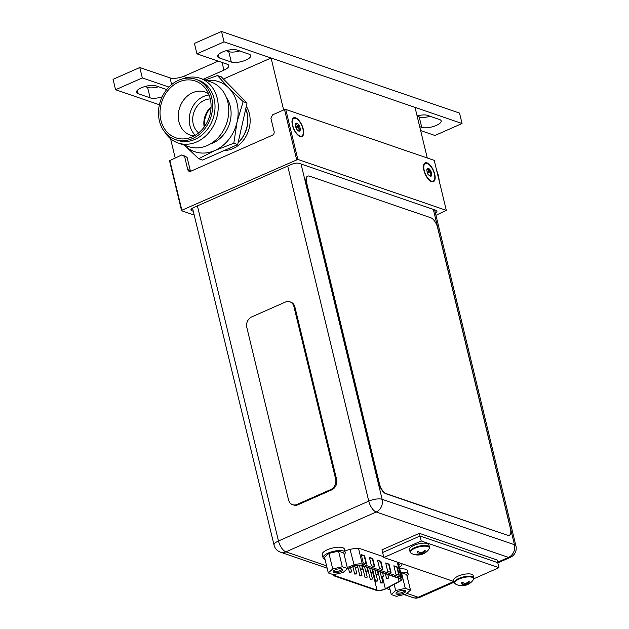 <?xml version="1.0" encoding="UTF-8"?>
<svg xmlns="http://www.w3.org/2000/svg" width="629" height="629" viewBox="0 0 629 629"><rect width="100%" height="100%" fill="white"/><g stroke="black" fill="none" stroke-linecap="round" stroke-linejoin="round"><path stroke-width="0.94" d="M283.648 109.973L271.075 58.002L415.03 107.378L427.264 157.965M175.177 157.848L170.553 138.734M223.429 79.026L271.075 58.002M224.278 150.488A27.338 22.715 -71.1 0 0 232.966 148.601A27.338 22.715 -71.1 0 0 246.293 106.293M434.395 174.021A9.663 4.261 66.2 0 0 429.159 164.672A9.663 4.261 66.2 0 0 424.119 165.018A9.663 4.261 66.2 0 0 424.221 170.53A9.663 4.261 66.2 0 0 431.164 180.995A9.663 4.261 66.2 0 0 434.395 174.021M426.839 169.681L428.365 168.36L428.459 168.792C428.184 170.365 428.789 171.017 430.267 170.758L430.834 171.253L430.126 173.242L431.738 174.901A4.285 1.895 -113.8 0 1 430.26 176.191A4.285 1.895 -113.8 0 1 429.961 176.057A4.285 1.895 -113.8 0 1 427.83 173.565A4.285 1.895 -113.8 0 1 427.052 171.497A4.285 1.895 -113.8 0 1 426.887 169.641A4.285 1.895 -113.8 0 1 426.957 169.24A4.285 1.895 -113.8 0 1 428.365 168.36A4.285 1.895 -113.8 0 1 430.786 170.986A4.285 1.895 -113.8 0 1 431.565 173.046A4.285 1.895 -113.8 0 1 431.738 174.901L431.329 175.145C429.741 175.31 429.371 175.633 430.228 176.104L429.741 175.939M429.418 175.68L430.087 175.381L430.26 176.191M431.738 174.901L431.329 175.145M430.692 171.568L427.806 172.841L427.909 174.217M427.806 172.841L427.177 171.953M427.972 168.627L428.365 168.36M302.919 128.914A9.663 4.261 66.2 0 0 297.682 119.573A9.663 4.261 66.2 0 0 292.634 119.919A9.663 4.261 66.2 0 0 292.744 125.423A9.663 4.261 66.2 0 0 299.687 135.895A9.663 4.261 66.2 0 0 302.919 128.914M295.363 124.573L296.888 123.253L296.974 123.693C296.707 125.257 297.313 125.918 298.791 125.658L299.357 126.154L298.641 128.135L300.261 129.802A4.285 1.895 -113.8 0 1 298.783 131.084A4.285 1.895 -113.8 0 1 298.484 130.958A4.285 1.895 -113.8 0 1 296.353 128.458A4.285 1.895 -113.8 0 1 295.575 126.398A4.285 1.895 -113.8 0 1 295.402 124.542A4.285 1.895 -113.8 0 1 295.473 124.133A4.285 1.895 -113.8 0 1 296.888 123.253A4.285 1.895 -113.8 0 1 299.31 125.879A4.285 1.895 -113.8 0 1 300.088 127.946A4.285 1.895 -113.8 0 1 300.261 129.802L299.852 130.038C298.264 130.211 297.894 130.533 298.744 131.005L298.264 130.84M297.934 130.573L298.602 130.282L298.783 131.084M300.261 129.802L299.852 130.038M299.207 126.468L296.33 127.734L296.424 129.118M296.33 127.734L295.701 126.854M296.495 123.528L296.888 123.253M435.952 215.299L446.315 210.353L297.847 159.42L181.86 210.235L181.592 210.731L194.196 215.055M193.276 211.25L191.806 210.739A5.692 1.934 -13.6 0 1 190.941 210.015A5.692 1.934 -13.6 0 1 193.48 207.649L291.479 164.397A5.692 1.934 -13.6 0 1 299.152 163.359L436.101 210.345A5.692 1.934 -13.6 0 1 436.966 211.069A5.692 1.934 -13.6 0 1 435.378 212.956M296.621 159.585L284.52 109.588L272.554 114.871L270.91 118.362L274.102 131.532A2.917 2.422 108.9 0 1 272.349 135.251L190.807 171.237A2.917 2.422 108.9 0 1 189.219 171.332A2.917 2.422 108.9 0 1 187.772 169.626L184.588 156.464L181.734 154.954L184.234 155.811L187.08 157.321L190.265 170.483A2.917 2.422 -71.1 0 0 190.618 171.316M184.588 156.464L187.08 157.321M181.734 154.954L169.5 160.733L181.592 210.731M446.315 210.353L434.214 160.356L285.747 109.422L284.52 109.588M181.86 210.235L169.767 160.238M297.847 159.42L285.747 109.422M434.71 174.123A10.253 4.529 66.2 0 0 429.151 164.208A10.253 4.529 66.2 0 0 423.797 164.578A10.253 4.529 66.2 0 0 423.915 170.42A10.253 4.529 66.2 0 0 431.282 181.529A10.253 4.529 66.2 0 0 434.71 174.123M303.233 129.024A10.253 4.529 66.2 0 0 297.674 119.101A10.253 4.529 66.2 0 0 292.32 119.471A10.253 4.529 66.2 0 0 292.43 125.32A10.253 4.529 66.2 0 0 299.805 136.43A10.253 4.529 66.2 0 0 303.233 129.024M398.762 564.803A12.03 4.081 166.4 0 0 400.587 563.254M497.641 562.177L508.491 557.388A9.93 4.387 66.2 0 0 510.3 557.388A9.93 9.93 0 0 0 515.945 545.964A9.93 3.365 166.4 0 0 514.443 544.706A9.93 8.256 108.9 0 1 508.491 557.388L376.197 512.006A9.93 8.256 -71.1 0 0 382.149 499.324A9.93 3.365 166.4 0 0 368.767 501.124A9.93 4.387 66.2 0 0 376.197 512.006L285.904 551.853A9.93 4.387 -113.8 0 1 278.474 540.979A9.93 3.365 166.4 0 0 274.047 545.107L192.521 208.128M399.391 567.382A12.03 4.081 166.4 0 0 401.884 563.914A12.03 4.081 166.4 0 0 401.805 563.67M383.643 556.751L360.96 548.968A12.03 4.081 166.4 0 0 346.563 550.43L344.865 551.043M406.884 593.359L418.191 597.236A9.93 8.256 108.9 0 1 412.773 597.55A9.93 9.93 0 0 0 420.007 597.243A9.93 4.387 -113.8 0 1 418.191 597.236L453.816 581.518M372.431 570.204A5.653 1.918 166.4 0 0 372.887 570.299M367.69 568.592L367.218 568.427M362.477 566.8L361.997 566.643M347.059 568.938L354.552 566.179A5.653 1.918 -13.6 0 1 361.392 565.463L400.052 578.727A5.653 1.918 -13.6 0 1 400.901 579.443A5.653 1.918 -13.6 0 1 399.085 581.455L385.333 588.768A5.653 1.918 -13.6 0 1 384.633 589.106A5.653 1.918 -13.6 0 1 377.023 590.128L335.194 575.787A5.653 1.918 -13.6 0 1 334.345 575.063A5.653 1.918 -13.6 0 1 334.431 574.497M361.227 554.597L364.584 555.745L366.605 564.079L363.248 562.931L361.227 554.597M393.856 565.786L397.214 566.941L399.234 575.276L395.877 574.12L393.856 565.786M379.562 568.522L377.542 560.187L380.899 561.343L382.919 569.677L379.562 568.522M391.073 572.476L387.716 571.321L385.703 562.986L389.06 564.142L391.073 572.476M374.758 566.878L371.401 565.723L369.388 557.396L372.745 558.544L374.758 566.878M364.584 555.745L364.215 555.91L366.149 563.922M361.305 554.912L364.215 555.91M397.214 566.941L396.844 567.106L398.778 575.118M393.935 566.108L396.844 567.106M380.899 561.343L380.529 561.508L382.463 569.52M377.62 560.51L380.529 561.508M389.06 564.142L388.683 564.307L390.625 572.319M385.781 563.309L388.683 564.307M372.745 558.544L372.368 558.709L374.31 566.721M369.467 557.711L372.368 558.709M356.855 567.602L357.343 567.146L355.22 567.657L356.855 567.602M367.281 571.179L367.768 570.723L365.646 571.234L367.281 571.179M377.714 574.757L378.202 574.301L376.071 574.812L377.714 574.757M388.14 578.334L388.628 577.878L386.505 578.389L388.14 578.334M351.092 572.193L351.58 571.737L349.449 572.256L351.092 572.193M361.518 575.771L362.005 575.315L360.37 575.378L359.882 575.834L361.518 575.771M371.951 579.348L372.439 578.892L370.308 579.411L371.951 579.348M382.377 582.926L382.864 582.47L381.229 582.533L380.742 582.989L382.377 582.926M377.164 581.141L377.652 580.685L375.529 581.196L377.164 581.141M366.738 577.564L367.218 577.107L365.095 577.619L366.738 577.564M356.305 573.986L356.792 573.53L354.67 574.041L356.305 573.986M345.211 570.605L346.115 569.788M382.927 576.541L383.415 576.093L381.779 576.148L381.292 576.604L382.927 576.541M372.502 572.964L372.989 572.516L371.346 572.571L370.858 573.027L372.502 572.964M362.068 569.387L362.556 568.938L360.92 568.993L360.433 569.449L362.068 569.387M328.291 572.933L332.71 568.946L342.318 566.745L347.515 568.522L343.096 572.508L333.488 574.717L328.291 572.933L324.525 557.349L328.943 553.363L332.71 568.946M335.288 569.835A4.969 1.683 -13.6 0 1 342.262 569.048A4.969 1.683 -13.6 0 1 340.517 571.627A4.969 1.683 -13.6 0 1 334.998 572.728A4.969 1.683 -13.6 0 1 333.26 571.226A4.969 1.683 -13.6 0 1 335.288 569.835M325.004 559.346A11.393 3.86 -13.6 0 1 324.784 559.275A11.393 3.86 -13.6 0 1 323.062 557.821A11.393 3.86 -13.6 0 1 330.579 552.152A11.393 3.86 -13.6 0 1 343.489 551.02A11.393 3.86 -13.6 0 1 345.211 552.466A11.393 3.86 -13.6 0 1 344.173 554.707M342.318 566.745L338.551 551.161L343.748 552.938L347.515 568.522M338.551 551.161L328.943 553.363M323.062 557.821L322.252 554.487A11.393 3.86 -13.6 0 1 329.769 548.818A11.393 3.86 -13.6 0 1 342.679 547.686A11.393 3.86 -13.6 0 1 344.401 549.133L345.211 552.466M341.602 568.828A4.057 1.376 -13.6 0 1 341.641 568.938A4.057 1.376 -13.6 0 1 339.841 570.629A4.057 1.376 -13.6 0 1 333.763 570.849A4.057 1.376 -13.6 0 1 333.747 570.723M391.254 594.531L395.665 590.545L405.28 588.335L410.47 590.12L406.059 594.106L396.443 596.308L391.254 594.531L389.406 586.904M398.243 591.425A4.969 1.683 -13.6 0 1 405.218 590.647A4.969 1.683 -13.6 0 1 403.48 593.226A4.969 1.683 -13.6 0 1 397.953 594.326A4.969 1.683 -13.6 0 1 396.215 592.825A4.969 1.683 -13.6 0 1 398.243 591.425M395.665 590.545L394.171 584.372M400.563 572.241A11.393 3.86 -13.6 0 1 406.444 572.618A11.393 3.86 -13.6 0 1 408.166 574.065A11.393 3.86 -13.6 0 1 407.128 576.306M405.28 588.335L401.506 572.76L406.704 574.536L410.47 590.12M401.506 572.76L400.736 572.933M399.761 568.907A11.393 3.86 -13.6 0 1 405.634 569.284A11.393 3.86 -13.6 0 1 407.356 570.731L408.166 574.065M404.557 590.427A4.057 1.376 -13.6 0 1 404.604 590.537A4.057 1.376 -13.6 0 1 402.796 592.227A4.057 1.376 -13.6 0 1 396.718 592.447A4.057 1.376 -13.6 0 1 396.702 592.321M454.114 581.613L383.832 557.506L382.621 552.506L420.023 536.002L497.759 562.664L497.114 559.999L419.378 533.329L381.976 549.84L382.621 552.506L420.023 536.002L419.378 533.329M383.832 557.506L421.233 540.995L498.97 567.665L473.755 578.79M498.97 567.665L497.759 562.664L420.023 536.002L421.233 540.995M425.511 550.91L424.143 551.515L424.284 552.073A13.539 11.243 108.9 0 0 425.511 550.91L423.175 552.388L423.411 553.677A13.539 5.975 66.2 0 0 424.15 553.418L422.727 554.047L421.855 553.748L421.406 552.49L421.855 553.748L417.868 554.11L416.492 554.888L415.58 554.574A13.539 11.243 -71.1 0 0 417.082 554.534A13.303 6.636 -91.6 0 0 418.12 553.929A13.303 0.44 -102.9 0 0 417.955 552.922A13.539 5.975 -113.8 0 1 416.948 552.065L418.364 551.436A13.539 5.975 66.2 0 0 419.378 552.293A13.303 10.614 47.9 0 0 421.32 552.514A13.303 12.509 -7.7 0 0 423.372 551.759A13.539 11.243 -71.1 0 0 424.599 550.595L425.511 550.91A13.539 11.243 108.9 0 1 424.284 552.073A13.303 6.636 88.4 0 1 423.372 553.221A13.303 0.44 77.1 0 1 423.411 553.677A13.539 5.975 66.2 0 0 424.15 553.418L422.751 554.039L421.996 552.309L422.727 554.047A13.539 5.975 -113.8 0 1 422.389 554.196A13.539 5.975 -113.8 0 1 421.988 554.306A13.303 10.614 -132.1 0 1 420.172 554.629A13.303 12.509 172.3 0 1 417.994 554.849A13.539 11.243 108.9 0 1 416.492 554.888L415.58 554.574A13.539 11.243 -71.1 0 0 417.082 554.534A13.303 6.636 -91.6 0 0 418.12 553.929A13.303 0.44 -102.9 0 0 417.955 552.922A13.539 5.975 -113.8 0 1 416.948 552.065L418.364 551.436A13.539 5.975 66.2 0 0 419.378 552.293A13.303 10.614 47.9 0 0 421.32 552.514A13.303 12.509 -7.7 0 0 423.372 551.759A13.539 11.243 -71.1 0 0 424.599 550.595L425.55 550.87L423.946 551.248L424.284 552.073A13.303 6.636 88.4 0 1 423.372 553.221A13.303 0.44 77.1 0 1 423.411 553.677A13.539 5.975 66.2 0 0 424.15 553.418L422.727 554.047L421.855 553.748L421.988 554.306A13.303 10.614 -132.1 0 1 420.172 554.629A13.303 12.509 172.3 0 1 417.994 554.849A13.539 11.243 108.9 0 1 416.492 554.888L415.58 554.574A13.539 11.243 -71.1 0 0 417.082 554.534A13.303 6.636 -91.6 0 0 418.12 553.929A13.303 0.44 -102.9 0 0 417.955 552.922A13.539 5.975 -113.8 0 1 416.948 552.065L418.364 551.436A13.539 5.975 66.2 0 0 419.378 552.293A13.303 10.614 47.9 0 0 421.32 552.514A13.303 12.509 -7.7 0 0 423.372 551.759A13.539 11.243 -71.1 0 0 424.599 550.595L425.511 550.91A13.539 11.243 108.9 0 1 424.284 552.073A13.303 6.636 88.4 0 1 423.372 553.221A13.303 0.44 77.1 0 1 423.411 553.677L422.696 552.05L423.411 553.677M423.946 551.248L423.175 552.388L423.372 553.221L422.696 552.05M416.948 552.065L417.821 552.364L417.876 551.625L417.821 552.364L416.948 552.065L417.955 552.922L417.876 551.625M417.931 552.828L418.026 551.554M417.947 552.883L418.073 551.531M422.727 554.047A13.539 5.975 -113.8 0 1 422.389 554.196A13.539 5.975 -113.8 0 0 422.727 554.047L419.975 553.803L417.86 554.283L417.994 554.849A13.539 11.243 108.9 0 1 416.492 554.888L417.86 554.283L417.994 554.849L417.868 554.11M424.158 553.418A13.563 13.563 0 0 0 429.025 549.062A9.718 3.294 166.4 0 0 425.55 546.169A9.718 3.294 166.4 0 0 414.786 548.323A9.718 3.294 -13.6 0 0 411.327 553.347L410.061 551.845A9.978 3.381 -13.6 0 1 414.511 547.694A9.978 3.381 166.4 0 1 429.465 547.151L428.899 544.816L429.465 547.151L429.025 549.062A9.718 3.294 166.4 0 0 425.55 546.169A9.718 3.294 166.4 0 0 414.786 548.323A9.718 3.294 -13.6 0 0 411.327 553.347L410.061 551.845L409.503 549.51A9.978 3.381 -13.6 0 1 413.945 545.367A9.978 3.381 166.4 0 1 428.899 544.816A9.978 3.381 166.4 0 0 413.945 545.367A9.978 3.381 -13.6 0 0 409.503 549.51A9.978 3.381 -13.6 0 1 413.945 545.367A9.978 3.381 166.4 0 1 428.899 544.816L429.465 547.151L429.025 549.062A13.563 13.563 0 0 1 424.158 553.418A13.563 13.563 0 0 0 429.025 549.062A9.718 3.294 166.4 0 0 425.55 546.169A9.718 3.294 166.4 0 0 414.786 548.323A9.718 3.294 -13.6 0 0 411.327 553.347A13.563 13.563 0 0 0 422.389 554.196A13.539 5.975 -113.8 0 1 421.988 554.306L421.855 553.748L419.975 553.803L420.172 554.629A13.303 12.509 172.3 0 1 417.994 554.849M419.747 552.364L420.172 554.629L419.975 553.803L416.492 554.888M469.792 581.652L468.432 582.257L468.566 582.816A13.539 11.243 108.9 0 0 469.792 581.652L467.457 583.13L467.693 584.42A13.539 5.975 66.2 0 0 468.432 584.16L467.009 584.789L466.136 584.49L465.696 583.232L466.136 584.49L462.15 584.852L460.782 585.63L459.87 585.316A13.539 11.243 -71.1 0 0 461.371 585.277A13.303 6.636 -91.6 0 0 462.401 584.671A13.303 0.44 -102.9 0 0 462.236 583.665A13.539 5.975 -113.8 0 1 461.23 582.808L462.653 582.179A13.539 5.975 66.2 0 0 463.659 583.036A13.303 10.614 47.9 0 0 465.609 583.256A13.303 12.509 -7.7 0 0 467.654 582.501A13.539 11.243 -71.1 0 0 468.88 581.338L469.792 581.652A13.539 11.243 108.9 0 1 468.566 582.816A13.303 6.636 88.4 0 1 467.661 583.964A13.303 0.44 77.1 0 1 467.693 584.42A13.539 5.975 66.2 0 0 468.432 584.16L467.04 584.773L466.278 583.044L467.009 584.789A13.539 5.975 -113.8 0 1 466.671 584.939A13.539 5.975 -113.8 0 1 466.27 585.049A13.303 10.614 -132.1 0 1 464.461 585.371A13.303 12.509 172.3 0 1 462.284 585.583A13.539 11.243 108.9 0 1 460.782 585.63L459.87 585.316A13.539 11.243 -71.1 0 0 461.371 585.277A13.303 6.636 -91.6 0 0 462.401 584.671A13.303 0.44 -102.9 0 0 462.236 583.665A13.539 5.975 -113.8 0 1 461.23 582.808L462.653 582.179A13.539 5.975 66.2 0 0 463.659 583.036A13.303 10.614 47.9 0 0 465.609 583.256A13.303 12.509 -7.7 0 0 467.654 582.501A13.539 11.243 -71.1 0 0 468.88 581.338L469.832 581.605L468.228 581.99L468.566 582.816A13.303 6.636 88.4 0 1 467.661 583.964A13.303 0.44 77.1 0 1 467.693 584.42A13.539 5.975 66.2 0 0 468.432 584.16L467.009 584.789L466.136 584.49L466.27 585.049A13.303 10.614 -132.1 0 1 464.461 585.371A13.303 12.509 172.3 0 1 462.284 585.583A13.539 11.243 108.9 0 1 460.782 585.63L459.87 585.316A13.539 11.243 -71.1 0 0 461.371 585.277A13.303 6.636 -91.6 0 0 462.401 584.671A13.303 0.44 -102.9 0 0 462.236 583.665A13.539 5.975 -113.8 0 1 461.23 582.808L462.653 582.179A13.539 5.975 66.2 0 0 463.659 583.036A13.303 10.614 47.9 0 0 465.609 583.256A13.303 12.509 -7.7 0 0 467.654 582.501A13.539 11.243 -71.1 0 0 468.88 581.338L469.792 581.652A13.539 11.243 108.9 0 1 468.566 582.816A13.303 6.636 88.4 0 1 467.661 583.964A13.303 0.44 77.1 0 1 467.693 584.42L466.985 582.784L467.693 584.42M468.228 581.99L467.457 583.13L467.661 583.964L466.985 582.784M461.23 582.808L462.103 583.107L462.158 582.368L462.103 583.107L461.23 582.808L462.236 583.665L462.158 582.368M462.213 583.57L462.307 582.297M462.229 583.626L462.354 582.273M467.009 584.789A13.539 5.975 -113.8 0 1 466.671 584.939A13.539 5.975 -113.8 0 0 467.009 584.789L464.257 584.545L462.142 585.025L462.284 585.583A13.539 11.243 108.9 0 1 460.782 585.63L462.142 585.025L462.284 585.583L462.15 584.852M468.44 584.16A13.563 13.563 0 0 0 473.307 579.804A9.718 3.294 166.4 0 0 469.839 576.903A9.718 3.294 166.4 0 0 459.068 579.065A9.718 3.294 -13.6 0 0 455.608 584.082L454.35 582.588A9.978 3.381 -13.6 0 1 458.793 578.436A9.978 3.381 166.4 0 1 473.747 577.894L473.181 575.559L473.747 577.894L473.307 579.804A9.718 3.294 166.4 0 0 469.839 576.903A9.718 3.294 166.4 0 0 459.068 579.065A9.718 3.294 -13.6 0 0 455.608 584.082L454.35 582.588L453.784 580.253A9.978 3.381 -13.6 0 1 458.226 576.101A9.978 3.381 166.4 0 1 473.181 575.559A9.978 3.381 166.4 0 0 458.226 576.101A9.978 3.381 -13.6 0 0 453.784 580.253A9.978 3.381 -13.6 0 1 458.226 576.101A9.978 3.381 166.4 0 1 473.181 575.559L473.747 577.894L473.307 579.804A13.563 13.563 0 0 1 468.44 584.16A13.563 13.563 0 0 0 473.307 579.804A9.718 3.294 166.4 0 0 469.839 576.903A9.718 3.294 166.4 0 0 459.068 579.065A9.718 3.294 -13.6 0 0 455.608 584.082A13.563 13.563 0 0 0 466.671 584.939A13.539 5.975 -113.8 0 1 466.27 585.049L466.136 584.49L464.257 584.545L464.461 585.371A13.303 12.509 172.3 0 1 462.284 585.583M464.037 583.107L464.461 585.371L464.257 584.545L460.782 585.63M423.372 553.221L423.175 552.388L424.143 551.515L424.284 552.073M423.27 553.119L422.932 551.955M417.821 552.364L417.955 552.922M422.389 554.196A13.563 13.563 0 0 1 411.327 553.347A13.563 13.563 0 0 0 422.389 554.196A13.539 5.975 -113.8 0 1 421.988 554.306L421.406 552.49M421.988 554.306A13.303 10.614 -132.1 0 1 420.172 554.629M422.751 554.039L421.996 552.309M467.661 583.964L467.457 583.13L468.432 582.257L468.566 582.816M467.559 583.861L467.213 582.69M462.103 583.107L462.236 583.665M466.671 584.939A13.563 13.563 0 0 1 455.608 584.082A13.563 13.563 0 0 0 466.671 584.939A13.539 5.975 -113.8 0 1 466.27 585.049L465.696 583.232M466.27 585.049A13.303 10.614 -132.1 0 1 464.461 585.371M467.04 584.773L466.278 583.044M507.642 535.279A9.113 4.026 66.2 0 0 509.301 535.287A9.113 4.026 66.2 0 0 510.418 528.596L437.642 227.761A9.113 4.026 66.2 0 0 430.826 217.783L309.429 176.136A9.113 4.026 66.2 0 0 307.762 176.136A9.113 4.026 66.2 0 0 306.645 182.827L379.421 483.654A9.113 4.026 66.2 0 0 386.237 493.631L507.642 535.279L385.939 493.765A9.113 4.026 -113.8 0 1 379.122 483.787L306.347 182.96A9.113 4.026 -113.8 0 1 307.463 176.269A9.113 4.026 -113.8 0 1 307.612 176.206M509.152 535.342A9.113 4.026 -113.8 0 1 509.003 535.421A9.113 4.026 -113.8 0 1 507.336 535.413M292.595 504.678L293.554 505.001A8.201 6.817 108.9 0 0 298.028 504.749L331.695 489.889L330.736 489.559L297.069 504.419A8.201 6.817 108.9 0 1 292.595 504.678A8.201 6.817 108.9 0 1 288.522 499.89L246.796 327.387A8.201 6.817 108.9 0 1 251.71 316.922L285.377 302.062A8.201 6.817 108.9 0 1 289.851 301.802A8.201 6.817 108.9 0 1 293.924 306.59L335.65 479.086A8.201 6.817 108.9 0 1 330.736 489.559M289.851 301.802L290.81 302.132A8.201 6.817 108.9 0 1 294.883 306.921L336.617 479.416A8.201 6.817 108.9 0 1 331.695 489.889M159.404 104.776L115.571 89.743L142.319 77.933L168.91 87.061M420.636 130.573L434.93 135.479L462.048 123.512L224.05 41.868L196.932 53.835L227.155 64.205A10.937 3.711 -13.6 0 1 228.814 65.597A10.937 3.711 -13.6 0 1 223.94 70.141L203.151 79.317M162.156 96.835A10.842 3.68 -13.6 0 1 150.111 97.833L138.113 93.713A10.842 3.68 -13.6 0 1 136.477 92.337A10.842 3.68 -13.6 0 1 143.632 86.936A10.842 3.68 -13.6 0 1 155.921 85.859L166.701 89.554M249.092 54.188A10.842 3.68 -13.6 0 1 250.735 55.564A10.842 3.68 -13.6 0 1 243.58 60.966A10.842 3.68 -13.6 0 1 231.291 62.043L219.246 57.915A10.842 3.68 -13.6 0 1 217.61 56.531A10.842 3.68 -13.6 0 1 224.757 51.13A10.842 3.68 -13.6 0 1 237.054 50.053L249.092 54.188M417.09 115.909A10.842 3.68 -13.6 0 1 427.5 115.39L439.545 119.518A10.842 3.68 -13.6 0 1 441.188 120.894A10.842 3.68 -13.6 0 1 434.034 126.295A10.842 3.68 -13.6 0 1 421.744 127.373L419.692 126.673M462.048 123.512L459.532 113.094L221.526 31.45L224.05 41.868M196.932 53.835L194.408 43.417L221.526 31.45M142.319 77.933L139.795 67.523L170.027 77.894A10.937 3.711 166.4 0 0 184.761 75.905L185.288 78.075M115.571 89.743L113.055 79.325L139.795 67.523M218.216 61.139L184.761 75.905M158.532 86.755A10.842 3.68 -13.6 0 1 147.595 87.415L144.984 86.519M239.704 50.965A10.842 3.68 -13.6 0 1 228.767 51.625L226.118 50.713M430.157 116.294A10.842 3.68 -13.6 0 1 419.221 116.963L417.176 116.255M247.04 102.975L237.683 144.576L202.585 160.065L198.717 158.736L214.859 150.512A37.025 30.758 -71.1 0 0 237.078 121.963L243.164 101.646L247.04 102.975L221.298 76.864L217.43 75.543L205.164 80.009M198.717 158.736L184.383 145.142A37.025 30.758 -71.1 0 0 184.439 145.197A37.025 30.758 -71.1 0 0 214.859 150.512L233.807 143.247L237.683 144.576M233.807 143.247L237.078 121.963A37.025 30.758 -71.1 0 0 228.893 88.115A37.025 30.758 -71.1 0 0 206.564 80.488M229.05 148.381A27.338 22.715 -71.1 0 0 232.054 147.06M238.116 142.657A27.338 22.715 -71.1 0 0 246.977 126.696A27.338 22.715 -71.1 0 0 245.687 108.966M211.061 107.205A22.416 18.626 -71.1 0 0 204.897 119.148A22.416 18.626 108.9 0 0 204.331 126.806M211.069 106.961A18.681 15.521 -71.1 0 0 204.189 127.011M198.654 132.868A18.681 15.521 108.9 0 1 193.04 115.626A18.681 15.521 108.9 0 1 204.456 100.231A18.681 15.521 108.9 0 1 210.29 98.942M209.103 94.987A22.786 18.925 -71.1 0 0 189.887 125.564A22.786 18.925 -71.1 0 0 195.289 135.251M194.133 135.919A22.786 18.925 108.9 0 1 190.249 135.109A22.786 18.925 108.9 0 1 178.943 121.814A22.786 18.925 108.9 0 1 184.855 98.525A22.786 18.925 108.9 0 1 205.038 92.007A22.786 18.925 108.9 0 1 208.592 93.752M160.906 120.288A30.027 24.94 108.9 0 1 173.848 84.876A30.027 24.94 108.9 0 1 205.251 88.162A30.027 24.94 108.9 0 1 210.196 98.533A30.027 24.94 108.9 0 1 188.055 138.278A30.027 24.94 108.9 0 1 160.906 120.288M159.412 120.949A31.843 26.457 -71.1 0 0 175.216 139.536A31.843 26.457 -71.1 0 0 203.426 130.431A31.843 26.457 -71.1 0 0 211.698 97.872A31.843 26.457 -71.1 0 0 195.886 79.285A31.843 26.457 -71.1 0 0 167.676 88.39A31.843 26.457 -71.1 0 0 159.412 120.949M195.886 79.285L198.284 80.111A31.843 26.457 108.9 0 1 214.096 98.698A31.843 26.457 108.9 0 1 205.832 131.257A31.843 26.457 108.9 0 1 177.622 140.361L175.216 139.536M165.05 132.436A34.178 28.391 -71.1 0 0 178.086 142.98A34.178 28.391 -71.1 0 0 208.364 133.214A34.178 28.391 -71.1 0 0 217.233 98.273A34.178 28.391 -71.1 0 0 200.266 78.326A34.178 28.391 -71.1 0 0 183.495 78.649M200.266 78.326L210.817 81.951A34.178 28.391 108.9 0 1 227.784 101.89A34.178 28.391 108.9 0 1 218.916 136.831A34.178 28.391 108.9 0 1 188.637 146.604L178.086 142.98M226.369 97.44A28.745 23.878 108.9 0 1 230.261 106.238A28.745 23.878 108.9 0 1 210.424 143.915M243.164 101.646L228.893 88.115L217.43 75.543M436.699 170.632A31.843 26.457 108.9 0 1 438.374 175.633A31.843 26.457 108.9 0 1 439.215 181.01M228.154 148.782A27.338 22.715 108.9 0 0 230.709 147.831A27.338 22.715 -71.1 0 0 233.186 146.557M238.061 142.893A27.338 22.715 -71.1 0 0 245.735 108.778M428.459 168.792L427.547 169.193M430.267 170.758L427.39 172.032M431.4 174.5L429.19 175.475M296.974 123.693L296.07 124.094M298.791 125.658L295.913 126.924M299.923 129.393L297.714 130.368M191.373 208.977L191.806 210.739M190.265 170.483L187.772 169.626M301.032 164.004L382.149 499.324L514.443 544.706L433.326 209.386M274.047 545.107A9.93 9.93 0 0 0 280.479 552.168A9.93 8.256 -71.1 0 0 285.904 551.853L326.569 565.809M388.887 587.179L389.524 587.4M287.705 166.064L368.767 501.124L278.474 540.979L197.412 205.911M335.194 575.787L334.864 574.403M372.824 572.783L377.023 590.128M333.975 574.599A6.109 2.068 166.4 0 0 334.825 575.952L376.645 590.293A6.109 2.068 166.4 0 0 384.877 589.184A6.109 2.068 166.4 0 0 385.632 588.823L399.384 581.51A6.109 2.068 166.4 0 0 400.421 578.562L361.769 565.298A6.109 2.068 166.4 0 0 354.379 566.069L347.381 568.647M361.769 565.298A0.912 0.755 -71.1 0 0 362.312 564.134A7.013 2.382 166.4 0 0 353.82 565.023L347.255 567.437M350.038 549.384L354.379 566.069M399.384 581.51A0.912 0.519 62 0 0 399.612 581.479C401.648 580.245 402.458 579.183 402.033 578.287A7.013 2.382 166.4 0 0 400.972 577.398L362.312 564.134L358.538 548.512M397.276 562.122L400.972 577.398A0.912 0.755 108.9 0 1 400.421 578.562M386.009 588.618A0.912 0.519 -118 0 1 385.852 588.791L399.612 581.479A0.912 0.519 62 0 0 399.761 581.298M376.645 590.293A0.912 0.755 108.9 0 1 376.15 590.324C378.634 590.946 381.599 590.56 385.042 589.184L385.852 588.791A0.912 0.519 -118 0 1 385.632 588.823M332.812 574.552L334.329 575.975A0.912 0.755 -71.1 0 0 334.825 575.952M385.333 588.768L382.416 576.714M398.275 578.122L399.085 581.455M410.061 551.845A9.978 3.381 -13.6 0 1 414.511 547.694A9.978 3.381 166.4 0 1 429.465 547.151A9.978 3.381 166.4 0 0 414.511 547.694A9.978 3.381 -13.6 0 0 410.061 551.845L409.503 549.51L410.061 551.845L411.327 553.347M454.35 582.588A9.978 3.381 -13.6 0 1 458.793 578.436A9.978 3.381 166.4 0 1 473.747 577.894A9.978 3.381 166.4 0 0 458.793 578.436A9.978 3.381 -13.6 0 0 454.35 582.588L453.784 580.253L454.35 582.588L455.608 584.082M298.028 504.749L297.069 504.419M294.883 306.921L293.924 306.59M336.617 479.416L335.65 479.086M222.084 62.468L223.94 70.141M170.027 77.894L171.638 84.545M137.303 90.364L138.113 93.713M147.595 87.415L150.111 97.833M228.767 51.625L231.291 62.043M218.436 54.558L219.246 57.915M419.221 116.963L421.744 127.373M423.459 166.921L424.119 165.018M429.316 180.208L431.164 180.995M291.974 121.814L292.634 119.919M297.839 135.101L299.687 135.895M515.945 545.964L434.623 209.834M280.479 552.168L327.143 568.176M386.403 588.5L390.098 589.774M404.07 594.562L412.773 597.55M420.007 597.243L454.24 582.132M497.814 562.9L510.3 557.388M402.033 578.287L398.196 562.436M334.329 575.975L376.15 590.324M357.343 567.146L356.95 565.51M355.22 567.657L354.835 566.084M367.768 570.723L366.959 567.374M365.646 571.234L364.506 566.532M378.202 574.301L377.392 570.951M376.071 574.812L374.939 570.11M388.628 577.878L387.818 574.529M386.505 578.389L385.365 573.687M351.58 571.737L350.589 567.641M349.449 572.256L348.521 568.404M362.005 575.315L360.621 569.599M359.882 575.834L357.366 565.432M372.439 578.892L371.055 573.176M370.308 579.411L367.438 567.539M382.864 582.47L381.481 576.754M380.742 582.989L377.864 571.116M377.652 580.685L376.268 574.961M375.529 581.196L372.651 569.331M367.218 577.107L365.834 571.384M365.095 577.619L362.225 565.754M356.792 573.53L355.409 567.806M354.67 574.041L352.908 566.784M383.415 576.093L382.605 572.744M381.292 576.604L380.152 571.903M372.989 572.516L372.179 569.166M370.858 573.027L369.718 568.325M362.556 568.938L361.746 565.589M360.433 569.449L359.411 565.227M429.465 547.151L429.025 549.062M473.747 577.894L473.307 579.804"/></g></svg>
